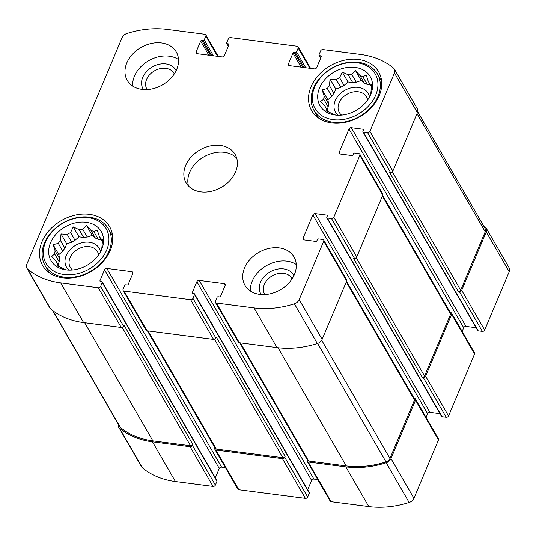 <?xml version="1.0" encoding="UTF-8"?>
<svg xmlns="http://www.w3.org/2000/svg" width="536" height="536" viewBox="0 0 536 536"><rect width="100%" height="100%" fill="white"/><g stroke="black" fill="none" stroke-linecap="round" stroke-linejoin="round"><path stroke-width="0.8" d="M101.492 249.883L101.626 249.012A25.018 19.055 -30 0 0 102.028 245.883L102.611 239.337L100.714 238.801A25.018 19.055 -30 0 0 100.038 237.482A25.018 19.055 -30 0 0 99.267 236.282L100.688 238.741M59.235 266.734L57.479 263.692L56.983 265.608L62.933 268.389A25.018 19.055 -30 0 0 65.834 269.621L66.698 269.956M59.248 266.74L56.032 261.179A25.018 19.055 -30 0 0 56.709 262.499A25.018 19.055 -30 0 0 57.479 263.692M59.603 258.721L55.121 250.969A25.018 19.055 -30 0 0 54.719 254.098L59.201 261.856A25.018 19.055 -30 0 1 59.603 258.721L58.846 254.634L62.779 251.156L58.303 243.398A25.018 19.055 -30 0 1 60.441 240.496L61.024 233.951L67.261 234.466L71.737 242.225A25.018 19.055 -30 0 1 75.04 240.322L70.564 232.564A25.018 19.055 -30 0 0 67.261 234.466M62.779 251.156A25.018 19.055 -30 0 1 64.916 248.248L60.441 240.496M87.261 237.066L82.779 229.308A25.018 19.055 -30 0 0 79.194 229.696L83.676 237.455A25.018 19.055 -30 0 1 87.261 237.066L92.246 235.405L95.395 238.118L90.912 230.359A25.018 19.055 -30 0 1 93.82 231.592L97.257 230.024L99.267 236.282M95.395 238.118A25.018 19.055 -30 0 1 98.296 239.344L93.82 231.592M102.456 241.816L100.714 238.801M101.699 249.401A29.031 22.11 -30 0 0 102.088 248.409A29.031 22.11 -30 0 0 85.74 222.246A29.031 22.11 -30 0 0 50.665 242.5A29.031 22.11 -30 0 0 65.151 269.742A29.031 22.11 -30 0 0 101.699 249.401M82.779 229.308L86.51 225.475L90.912 230.359M70.564 232.564L73.244 226.916L79.194 229.696M55.121 250.969L53.111 244.704L58.303 243.398M56.032 261.179L51.63 256.295L54.719 254.098M370.503 95.006L370.637 94.142A25.018 19.055 -30 0 0 371.039 91.006L371.622 84.467L369.726 83.931A25.018 19.055 -30 0 0 369.049 82.604A25.018 19.055 -30 0 0 368.279 81.412L369.699 83.871M328.246 111.863L326.491 108.821L325.995 110.731L331.945 113.518A25.018 19.055 -30 0 0 334.846 114.744L335.71 115.079M328.26 111.87L325.044 106.302A25.018 19.055 -30 0 0 325.721 107.629A25.018 19.055 -30 0 0 326.491 108.821M328.615 103.85L324.133 96.091A25.018 19.055 -30 0 0 323.737 99.22L328.213 106.979A25.018 19.055 -30 0 1 328.615 103.85L327.858 99.763L331.791 96.279L327.315 88.527A25.018 19.055 -30 0 1 329.452 85.619L330.035 79.08L336.273 79.596L340.755 87.348A25.018 19.055 -30 0 1 344.058 85.445L339.576 77.693A25.018 19.055 -30 0 0 336.273 79.596M331.791 96.279A25.018 19.055 -30 0 1 333.935 93.378L329.452 85.619M356.273 82.189L351.797 74.43A25.018 19.055 -30 0 0 348.212 74.819L352.688 82.578A25.018 19.055 -30 0 1 356.273 82.189L361.257 80.534L364.406 83.241L359.924 75.489A25.018 19.055 -30 0 1 362.832 76.715L366.269 75.154L368.279 81.412M364.406 83.241A25.018 19.055 -30 0 1 367.307 84.474L362.832 76.715M371.468 86.939L369.726 83.931M370.711 94.53A29.031 22.11 -30 0 0 371.106 93.539A29.031 22.11 -30 0 0 354.752 67.368A29.031 22.11 -30 0 0 319.677 87.629A29.031 22.11 -30 0 0 334.163 114.865A29.031 22.11 -30 0 0 370.711 94.53M351.797 74.43L355.522 70.605L359.924 75.489M339.576 77.693L342.263 72.038L348.212 74.819M324.133 96.091L322.123 89.834L327.315 88.527M325.044 106.302L320.642 101.418L323.737 99.22M292.053 278.867A15.685 11.946 -30 0 0 291.772 278.331A15.685 11.946 -30 0 0 272.214 275.832A15.685 11.946 -30 0 0 264.603 294.023A15.685 11.946 -30 0 0 264.918 294.532M367.622 100.058A15.685 11.946 -30 0 0 366.49 96.822A15.685 11.946 -30 0 0 346.926 94.316A15.685 11.946 -30 0 0 339.315 112.506A15.685 11.946 -30 0 0 341.559 115.113M174.307 73.888A15.685 11.946 -30 0 0 174.026 73.358A15.685 11.946 -30 0 0 154.469 70.853A15.685 11.946 -30 0 0 146.857 89.05A15.685 11.946 -30 0 0 147.172 89.559M98.611 254.935A15.685 11.946 -30 0 0 97.472 251.692A15.685 11.946 -30 0 0 77.914 249.193A15.685 11.946 -30 0 0 70.303 267.384A15.685 11.946 -30 0 0 72.541 269.983M333.814 217.248L356.762 256.992L382.784 195.077A1.889 1.441 150 0 0 382.758 193.918L359.81 154.18A1.889 1.441 150 0 1 359.837 155.34L333.814 217.248A1.889 1.441 150 0 1 331.496 218.581L327.342 218.045A0.945 0.717 150 0 1 326.833 217.16L327.322 216.001A0.945 0.717 150 0 0 326.813 215.124L315.168 213.609L429.912 412.311L439.956 413.611M356.762 256.992A1.889 1.441 150 0 1 354.45 258.325L353.405 258.185L422.254 377.404L423.293 377.538L446.24 417.283L442.086 416.74A0.945 0.717 150 0 1 441.59 416.438L326.846 217.743M315.168 213.609A1.889 1.441 150 0 0 312.856 214.943L303.095 238.158L304.12 239.927L315.758 241.435A0.945 0.717 150 0 0 316.91 240.765L317.399 239.605A0.945 0.717 150 0 1 318.558 238.942L322.719 239.478A1.889 1.441 150 0 1 323.697 240.081L346.651 279.819A1.889 1.441 150 0 1 346.678 280.978L322.143 339.342A6.372 4.851 150 0 1 317.346 343.536A85.438 65.064 150 0 1 276.998 347.636L239.364 342.765A1.889 1.441 150 0 1 238.379 342.162L215.425 302.418A1.889 1.441 150 0 1 215.398 301.259L217.026 297.393A0.945 0.717 150 0 1 218.185 296.723L219.432 296.884A0.945 0.717 150 0 0 220.591 296.22L225.14 285.387A1.889 1.441 150 0 0 225.113 284.227A1.889 1.441 150 0 0 224.128 283.624L199.178 280.388L313.922 479.09L317.734 479.579M323.697 240.081A1.889 1.441 150 0 1 323.731 241.24L299.195 299.604A6.372 4.851 150 0 1 294.391 303.798A85.438 65.064 150 0 1 254.051 307.899L216.41 303.021A1.889 1.441 150 0 1 215.425 302.418M199.178 280.388A1.889 1.441 150 0 0 196.866 281.722L192.31 292.555L192.819 293.44L194.065 293.601A0.945 0.717 150 0 1 194.568 294.485L192.94 298.351L215.894 338.089A1.889 1.441 150 0 1 213.576 339.422L147.038 330.806A1.889 1.441 150 0 1 146.053 330.203L123.106 290.458A1.889 1.441 150 0 1 123.079 289.299L124.7 285.433A0.945 0.717 150 0 1 125.859 284.763L127.106 284.924A0.945 0.717 150 0 0 128.265 284.261L132.821 273.427A1.889 1.441 150 0 0 132.794 272.268A1.889 1.441 150 0 0 131.809 271.665L106.852 268.429L221.596 467.124L225.415 467.62M192.94 298.351A1.889 1.441 150 0 1 190.628 299.684L124.091 291.061A1.889 1.441 150 0 1 123.106 290.458M106.852 268.429A1.889 1.441 150 0 0 104.54 269.762L99.984 280.596L100.493 281.48L101.74 281.641A0.945 0.717 150 0 1 102.249 282.519L100.621 286.392L123.568 326.129A1.889 1.441 150 0 1 121.257 327.463L83.616 322.585A85.438 65.064 150 0 1 50.712 308.991A6.372 4.851 150 0 1 49.848 307.972L26.894 268.228A6.372 4.851 150 0 1 26.8 264.315L122.061 37.701A6.372 4.851 150 0 1 126.865 33.507A85.438 65.064 150 0 1 167.205 29.406L204.846 34.277A1.889 1.441 150 0 1 205.831 34.88A1.889 1.441 150 0 1 205.858 36.046L204.229 39.912A0.945 0.717 150 0 1 203.07 40.575L201.824 40.414L210.487 55.409M100.621 286.392A1.889 1.441 150 0 1 98.302 287.725L60.669 282.847A85.438 65.064 150 0 1 27.765 269.253A6.372 4.851 150 0 1 26.894 268.228M201.824 40.414A0.945 0.717 150 0 0 200.665 41.084L196.116 51.918A1.889 1.441 150 0 0 196.143 53.077A1.889 1.441 150 0 0 197.127 53.68L222.078 56.91A1.889 1.441 150 0 0 224.396 55.583L228.946 44.749A0.945 0.717 150 0 0 228.443 43.865L227.19 43.704A0.945 0.717 150 0 1 226.688 42.82L228.316 38.954A1.889 1.441 150 0 1 230.627 37.62L297.165 46.237A1.889 1.441 150 0 1 298.15 46.846A1.889 1.441 150 0 1 298.177 48.006L296.555 51.871A0.945 0.717 150 0 1 295.396 52.541L294.15 52.374L302.807 67.368M294.15 52.374A0.945 0.717 150 0 0 292.991 53.044L288.435 63.878L289.453 65.64L314.404 68.876A1.889 1.441 150 0 0 316.716 67.543L321.272 56.709A0.945 0.717 150 0 0 320.763 55.824L319.516 55.664A0.945 0.717 150 0 1 319.007 54.779L320.635 50.913A1.889 1.441 150 0 1 322.953 49.58L360.587 54.458A85.438 65.064 150 0 1 393.491 68.052A6.372 4.851 150 0 1 394.362 69.07A6.372 4.851 150 0 1 394.456 72.99L369.92 131.354A1.889 1.441 150 0 1 367.609 132.68L363.448 132.144A0.945 0.717 150 0 1 362.946 131.26L363.428 130.101A0.945 0.717 150 0 0 362.926 129.223L351.281 127.709L466.025 326.411L476.068 327.71M394.362 69.07L417.31 108.815A6.372 4.851 150 0 1 417.403 112.728L392.868 171.091A1.889 1.441 150 0 1 390.556 172.425L389.518 172.291L458.36 291.504L459.406 291.638L482.353 331.382L478.192 330.839A0.945 0.717 150 0 1 477.703 330.538L362.959 131.843M351.281 127.709A1.889 1.441 150 0 0 348.97 129.042L339.208 152.258L340.226 154.026L351.864 155.534A0.945 0.717 150 0 0 353.023 154.864L353.512 153.705A0.945 0.717 150 0 1 354.665 153.041L358.825 153.577A1.889 1.441 150 0 1 359.81 154.18M423.293 377.538A1.889 1.441 150 0 0 425.611 376.205L451.634 314.297L474.581 354.035L448.558 415.949A1.889 1.441 150 0 1 446.24 417.283M312.856 214.943L427.601 413.638A1.889 1.441 150 0 1 429.912 412.311M427.601 413.638L426.053 417.323M304.113 239.92A1.889 1.441 150 0 1 303.128 239.317A1.889 1.441 150 0 1 303.095 238.158M307.329 459.895L307.195 460.216A1.889 1.441 150 0 0 307.222 461.375A1.889 1.441 150 0 0 308.207 461.978L345.841 466.856A85.438 65.064 150 0 0 386.188 462.749A6.372 4.851 150 0 0 390.992 458.561L415.521 400.198A1.889 1.441 150 0 0 415.494 399.039A1.889 1.441 150 0 0 414.509 398.436L414.161 398.389M415.494 399.039L438.441 438.776A1.889 1.441 150 0 1 438.475 439.935L413.939 498.299A6.372 4.851 150 0 1 409.136 502.493A85.438 65.064 150 0 1 368.795 506.594L331.154 501.723A1.889 1.441 150 0 1 330.169 501.12L307.222 461.375M196.866 281.722L311.604 480.417A1.889 1.441 150 0 1 313.922 479.09M311.604 480.417L307.671 489.783M192.813 293.44A0.945 0.717 150 0 1 192.31 292.555M194.555 293.902L309.299 492.597A0.945 0.717 150 0 1 309.312 493.18L307.684 497.046A1.889 1.441 150 0 1 305.373 498.38L238.835 489.763A1.889 1.441 150 0 1 237.85 489.154L214.903 449.416A1.889 1.441 150 0 1 214.869 448.257L215.01 447.935M214.903 449.416A1.889 1.441 150 0 0 215.887 450.019L282.425 458.642A1.889 1.441 150 0 0 284.737 457.308L285.145 456.344A1.889 1.441 150 0 1 282.827 457.677L216.289 449.054A1.889 1.441 150 0 1 215.305 448.451L147.393 330.846M215.894 338.089L216.296 337.124L285.145 456.344M104.54 269.762L219.284 468.457A1.889 1.441 150 0 1 221.596 467.124M219.284 468.457L215.351 477.824M100.493 281.48A0.945 0.717 150 0 1 99.984 280.596M102.229 281.943L216.973 480.638A0.945 0.717 150 0 1 216.993 481.221L215.365 485.087A1.889 1.441 150 0 1 213.047 486.42L175.413 481.542A85.438 65.064 150 0 1 142.509 467.948A6.372 4.851 150 0 1 141.638 466.93L118.691 427.185A6.372 4.851 150 0 1 118.295 424.197M118.691 427.185A6.372 4.851 150 0 0 119.561 428.21A85.438 65.064 150 0 0 152.465 441.805L190.099 446.682A1.889 1.441 150 0 0 192.417 445.349L192.819 444.384A1.889 1.441 150 0 1 190.508 445.711L152.874 440.84A84.494 64.347 150 0 1 120.412 427.467A5.192 3.953 150 0 1 119.702 426.623L52.655 310.532M123.568 326.129L123.977 325.164L192.819 444.384M289.447 65.64A1.889 1.441 150 0 1 288.469 65.037A1.889 1.441 150 0 1 288.435 63.878M483.345 225.468A85.438 65.064 150 0 1 485.288 227.009A6.372 4.851 150 0 1 486.152 228.028A6.372 4.851 150 0 1 486.253 231.947L509.2 271.685L484.665 330.049A1.889 1.441 150 0 1 482.353 331.382M486.152 228.028L509.106 267.772A6.372 4.851 150 0 1 509.2 271.685M459.406 291.638A1.889 1.441 150 0 0 461.717 290.311L486.253 231.947M348.97 129.042L463.707 327.737A1.889 1.441 150 0 1 466.025 326.411M463.707 327.737L462.159 331.422M340.219 154.026A1.889 1.441 150 0 1 339.234 153.417A1.889 1.441 150 0 1 339.208 152.258M451.634 314.297A1.889 1.441 150 0 0 451.607 313.138A1.889 1.441 150 0 0 450.622 312.535L450.267 312.488M451.607 313.138L474.554 352.876A1.889 1.441 150 0 1 474.581 354.035M244.55 267.906A28.321 21.567 150 0 1 268.945 248.463A28.321 21.567 150 0 1 294.03 256.978A28.321 21.567 150 0 1 294.452 274.372A28.321 21.567 150 0 1 270.057 293.822A28.321 21.567 150 0 1 244.972 285.306A28.321 21.567 150 0 1 244.55 267.906M126.804 62.933A28.321 21.567 150 0 1 151.199 43.483A28.321 21.567 150 0 1 176.284 51.999A28.321 21.567 150 0 1 176.706 69.399A28.321 21.567 150 0 1 152.311 88.842A28.321 21.567 150 0 1 127.226 80.326A28.321 21.567 150 0 1 126.804 62.933M379.233 95.629A38.706 29.473 -30 0 0 378.651 71.858A38.706 29.473 -30 0 0 330.397 65.687A38.706 29.473 -30 0 0 311.617 110.57A38.706 29.473 -30 0 0 345.894 122.215A38.706 29.473 -30 0 0 379.233 95.629M110.222 250.506A38.706 29.473 -30 0 0 109.639 226.735A38.706 29.473 -30 0 0 61.379 220.564A38.706 29.473 -30 0 0 42.605 265.447A38.706 29.473 -30 0 0 76.883 277.085A38.706 29.473 -30 0 0 110.222 250.506M235.579 171.882A28.321 21.567 -30 0 0 235.157 154.489A28.321 21.567 -30 0 0 199.841 149.973A28.321 21.567 -30 0 0 186.099 182.816A28.321 21.567 -30 0 0 211.184 191.332A28.321 21.567 -30 0 0 235.579 171.882M382.65 195.399L450.562 313.004A1.889 1.441 150 0 1 450.595 314.163L424.566 376.071A1.889 1.441 150 0 1 422.254 377.404M417.705 111.803L485.147 228.591A5.192 3.953 150 0 1 485.221 231.78L460.679 290.17A1.889 1.441 150 0 1 458.36 291.504M346.544 281.3L414.455 398.905A1.889 1.441 150 0 1 414.482 400.064L389.94 458.454A5.192 3.953 150 0 1 386.021 461.871A84.494 64.347 150 0 1 346.249 465.891L308.615 461.014A1.889 1.441 150 0 1 307.63 460.411L239.719 342.812M236.724 158.174A28.321 21.567 -30 0 0 203.821 156.86A28.321 21.567 -30 0 0 188.511 186.019M100.513 251.873A18.881 14.378 -30 0 0 75.663 245.294A18.881 14.378 -30 0 0 68.936 270.104M98.296 239.344L101.25 239.726M75.04 240.322L78.98 236.845L83.676 237.455M64.916 248.248L66.752 243.88L71.737 242.225M58.029 264.637L59.201 261.856M106.691 250.051A34.693 26.418 -30 0 0 71.194 219.479A34.693 26.418 -30 0 0 50.484 268.737A34.693 26.418 -30 0 0 106.691 250.051M108.962 251.324A36.582 27.859 -30 0 0 108.413 228.852A36.582 27.859 -30 0 0 62.799 223.023A36.582 27.859 -30 0 0 45.051 265.441A36.582 27.859 -30 0 0 77.452 276.442A36.582 27.859 -30 0 0 108.962 251.324M369.525 96.996A18.881 14.378 -30 0 0 344.675 90.423A18.881 14.378 -30 0 0 337.955 115.233M367.307 84.474L370.262 84.856M344.058 85.445L347.991 81.968L352.688 82.578M333.935 93.378L335.771 89.01L340.755 87.348M327.047 109.759L328.213 106.979M375.703 95.174A34.693 26.418 -30 0 0 340.206 64.608A34.693 26.418 -30 0 0 319.496 113.867A34.693 26.418 -30 0 0 375.703 95.174M377.974 96.447A36.582 27.859 -30 0 0 377.424 73.981A36.582 27.859 -30 0 0 331.817 68.152A36.582 27.859 -30 0 0 314.069 110.57A36.582 27.859 -30 0 0 346.464 121.572A36.582 27.859 -30 0 0 377.974 96.447M178.515 59.543A28.321 21.567 -30 0 0 148.619 60.729A28.321 21.567 -30 0 0 132.647 86.028M176.13 70.672A18.881 14.378 -30 0 0 152.217 66.96A18.881 14.378 -30 0 0 143.481 89.532M296.261 264.523A28.321 21.567 -30 0 0 266.365 265.709A28.321 21.567 -30 0 0 250.392 291.008M293.875 275.651A18.881 14.378 -30 0 0 269.963 271.933A18.881 14.378 -30 0 0 261.226 294.505M361.257 80.534L355.522 70.605M347.991 81.968L342.263 72.038M335.771 89.01L330.035 79.08M327.858 99.763L322.123 89.834M92.246 235.405L86.51 225.475M78.98 236.845L73.244 226.916M66.752 243.88L61.024 233.951M58.846 254.634L53.111 244.704M359.837 155.34L382.784 195.077M331.496 218.581L354.45 258.325M323.731 241.24L346.678 280.978M299.195 299.604L322.143 339.342M294.391 303.798L317.346 343.536M254.051 307.899L276.998 347.636M216.41 303.021L239.364 342.765M190.628 299.684L213.576 339.422M124.091 291.061L147.038 330.806M98.302 287.725L121.257 327.463M60.669 282.847L83.616 322.585M27.765 269.253L50.712 308.991M205.858 36.046L217.569 56.327M298.177 48.006L309.895 68.286M394.456 72.99L417.403 112.728M369.92 131.354L392.868 171.091M367.609 132.68L390.556 172.425M425.611 376.205L448.558 415.949M327.342 218.045L442.086 416.74M326.813 215.124L327.322 216.001M415.521 400.198L438.475 439.935M390.992 458.561L413.939 498.299M386.188 462.749L409.136 502.493M345.841 466.856L368.795 506.594M308.207 461.978L331.154 501.723M224.128 283.624L225.147 285.38M194.568 294.485L309.312 493.18M284.737 457.308L307.684 497.046M282.425 458.642L305.373 498.38M215.887 450.019L238.835 489.763M131.809 271.665L132.821 273.42M102.249 282.519L216.993 481.221M192.417 445.349L215.365 485.087M190.099 446.682L213.047 486.42M152.465 441.805L175.413 481.542M119.561 428.21L142.509 467.948M204.229 39.912L213.395 55.791M203.07 40.575L211.733 55.57M200.665 41.084L208.819 55.195M196.116 51.918L197.134 53.68M228.443 43.865L228.946 44.743M227.19 43.704L228.463 45.902M296.555 51.871L305.721 67.75M295.396 52.541L304.053 67.529M292.991 53.044L301.138 67.154M320.763 55.824L321.272 56.702M319.516 55.664L320.783 57.861M461.717 290.311L484.665 330.049M363.448 132.144L478.192 330.839M362.926 129.223L363.435 130.101M382.382 196.042L450.595 314.163M356.226 257.722L424.566 376.071M417.015 113.666L485.221 231.78M392.332 171.828L460.679 290.17M122.161 327.369L190.508 445.711M84.661 322.726L152.874 440.84M53.057 310.833L120.412 427.467M214.487 339.328L282.827 457.677M148.083 330.94L216.289 449.054M240.403 342.899L308.615 461.014M278.037 347.763L346.249 465.891M317.627 343.435L386.021 461.871M321.674 340.246L389.94 458.454M346.269 281.943L414.482 400.064M205.831 34.88L218.266 56.421M298.15 46.846L310.585 68.38M226.701 43.403L228.329 46.217M319.027 55.362L320.649 58.176M112.614 236.135L108.413 228.852M49.258 272.724L45.051 265.441M381.632 81.258L377.424 73.981M318.27 117.846L314.069 110.57"/></g></svg>
